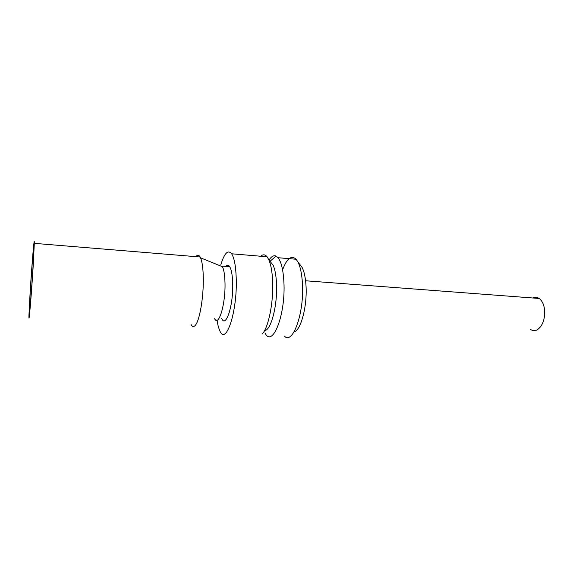 <?xml version="1.0" encoding="UTF-8"?>
<svg xmlns="http://www.w3.org/2000/svg" width="579" height="579" viewBox="0 0 579 579"><rect width="100%" height="100%" fill="white"/><g stroke="black" fill="none" stroke-linecap="round" stroke-linejoin="round"><path stroke-width="0.87" d="M299.676 264.256L302.108 267.447C304.178 271.515 305.473 277.5 305.987 285.418C307.427 305.828 300.87 330.58 294.074 331.868M33.459 249.317C33.937 245.076 34.06 245.909 33.835 251.807C33.343 264.921 30.622 303.664 29.681 310.988L29.305 312.501C28.979 309.012 32.149 260.796 33.459 249.317M220.831 264.777C224.363 253.103 227.96 249.433 231.629 253.783C234.249 257.865 235.776 265.935 236.218 277.992C237.549 311.596 225.781 346.51 219.716 330.5C218.587 328.025 217.697 324.595 217.053 320.201M260.709 256.244C262.96 254.203 265.081 254.384 267.078 256.786L268.808 259.747C270.885 264.494 272.152 271.479 272.608 280.714C273.722 301.768 268.475 327.888 262.2 333.974M221.663 318.457C225.861 328.72 233.54 305.14 232.686 283.008C232.418 275.018 231.419 269.582 229.704 266.702C228.481 264.864 227.156 264.755 225.716 266.391M229.704 266.702L222.133 266.108L222.481 266.738C223.935 269.836 224.768 275.076 224.985 282.451C225.723 303.874 218.688 327.294 214.563 318.667M191.034 324.421C192.409 327.135 193.987 327.244 195.76 324.739C199.9 319.188 203.663 296.303 203.294 277.92C203.106 268.41 202.194 261.708 200.551 257.821L200.146 257.004C198.858 254.811 197.453 254.695 195.919 256.656M30.101 292.974C31.736 265.906 34.458 233.351 34.299 243.354L33.22 265.385C31.375 296.093 28.501 328.959 28.979 314.759L30.101 292.974M282.574 269.872C286.837 258.444 291.346 254.905 296.108 259.247L297.946 261.99C300.327 266.687 301.811 273.672 302.397 282.936C304.518 312.573 292.692 345.46 284.39 336.059M269.054 260.051C271.399 256.417 273.744 255.1 276.089 256.106L278.05 257.713C281.228 261.773 283.167 269.72 283.869 281.553C285.939 314.52 272.419 348.63 264.936 332.86M270.009 261.259L273.179 265.262C274.982 269.365 276.089 275.358 276.494 283.24C277.739 304.88 270.958 330.862 264.596 330.508M530.321 329.248C532.506 330.891 534.815 331.087 537.247 329.835C542.972 325.688 545.353 318.566 544.405 308.477C543.551 303.7 541.792 300.356 539.129 298.46C537.138 297.172 535.09 297.02 532.97 297.997M222.481 266.738L200.551 257.821M34.299 243.354L200.146 257.004M302.108 267.447L297.946 261.99M278.05 257.713L296.108 259.247M270.017 261.267L276.089 256.106M273.179 265.262L268.808 259.747M305.582 280.772L539.129 298.46M231.629 253.783L267.078 256.786"/></g></svg>
